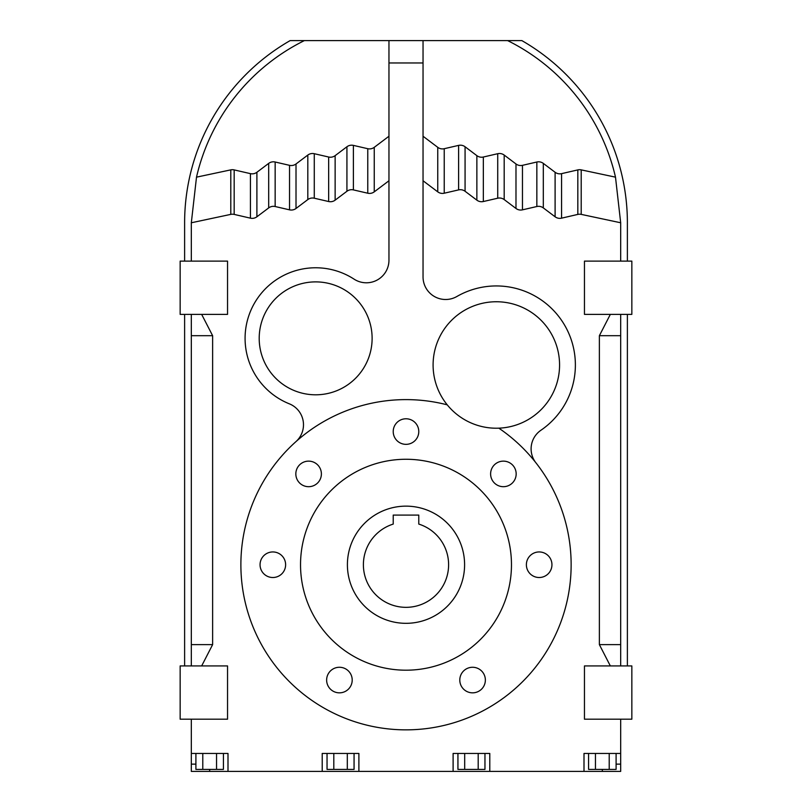 <?xml version="1.0" encoding="UTF-8"?>
<svg xmlns="http://www.w3.org/2000/svg" width="812" height="812" viewBox="0 0 812 812"><rect width="100%" height="100%" fill="white"/><g stroke="black" fill="none" stroke-linecap="round" stroke-linejoin="round"><path stroke-width="1.22" d="M201.66 314.386L212.622 335.691L191.317 335.691L191.317 314.386M180.152 314.386L227.543 314.386L227.543 261.119L180.152 261.119L180.152 314.386M212.622 335.691L212.622 644.626L201.66 665.931M191.317 665.931L191.317 335.691M191.317 644.626L212.622 644.626M191.317 719.199L191.317 764.133L195.905 764.133M191.317 764.133L191.317 771.4L227.999 771.4L227.999 753.455L191.317 753.455M227.999 771.4L620.683 771.4L620.683 753.455L584.001 753.455L584.001 771.4M358.894 771.4L358.894 753.455L322.212 753.455L322.212 771.4M489.788 771.4L489.788 753.455L453.106 753.455L453.106 771.4M620.683 753.455L620.683 719.199M610.34 665.931L599.378 644.626L599.378 335.691L610.34 314.386M620.683 261.119L620.683 222.772L581.209 214.378A7.826 7.826 0 0 0 577.829 214.409L561.569 218.164A7.826 7.826 0 0 1 555.103 216.784L543.309 207.902A7.826 7.826 0 0 0 536.844 206.522L522.461 209.841A7.826 7.826 0 0 1 515.985 208.471L504.191 199.579A7.826 7.826 0 0 0 497.726 198.209L483.343 201.528A7.826 7.826 0 0 1 476.867 200.158L465.073 191.267A7.826 7.826 0 0 0 458.607 189.896L444.225 193.215A7.826 7.826 0 0 1 437.749 191.845L423.042 180.761M388.958 180.761L374.251 191.845A7.826 7.826 0 0 1 367.775 193.215L353.393 189.896A7.826 7.826 0 0 0 346.927 191.267L335.133 200.158A7.826 7.826 0 0 1 328.657 201.528L314.274 198.209A7.826 7.826 0 0 0 307.809 199.579L296.015 208.471A7.826 7.826 0 0 1 289.539 209.841L275.156 206.522A7.826 7.826 0 0 0 268.691 207.902L256.896 216.784A7.826 7.826 0 0 1 250.431 218.164L234.171 214.409A7.826 7.826 0 0 0 230.791 214.378L191.317 222.772L191.317 261.119M184.618 314.386L184.618 665.931M227.543 665.931L180.152 665.931L180.152 719.199L227.543 719.199L227.543 665.931M388.958 136.243L374.251 147.327A7.826 7.826 0 0 1 367.775 148.708L353.393 145.389A7.826 7.826 0 0 0 346.927 146.759L335.133 155.65A7.826 7.826 0 0 1 328.657 157.02L314.274 153.701A7.826 7.826 0 0 0 307.809 155.072L296.015 163.963A7.826 7.826 0 0 1 289.539 165.333L275.156 162.014L275.156 206.522M275.156 162.014A7.826 7.826 0 0 0 268.691 163.385L268.691 207.902M423.042 136.243L437.749 147.327A7.826 7.826 0 0 0 444.225 148.708L458.607 145.389A7.826 7.826 0 0 1 465.073 146.759L476.867 155.65A7.826 7.826 0 0 0 483.343 157.02L497.726 153.701A7.826 7.826 0 0 1 504.191 155.072L515.985 163.963L515.985 208.471M504.191 155.072L504.191 199.579M515.985 163.963A7.826 7.826 0 0 0 522.461 165.333L536.844 162.014A7.826 7.826 0 0 1 543.309 163.385L555.103 172.276A7.826 7.826 0 0 0 561.569 173.646L577.829 169.901L577.829 214.409M577.829 169.901A7.826 7.826 0 0 1 581.209 169.87L581.209 214.378M584.457 261.119L584.457 314.386L631.848 314.386L631.848 261.119L584.457 261.119M627.382 261.119L627.382 222.772A209.993 209.993 0 0 0 521.852 40.6L388.958 40.6L388.958 260.195A22.584 22.584 0 0 1 354.073 279.145A70.573 70.573 0 0 0 245.082 338.35A70.573 70.573 0 0 0 289.336 403.828A22.584 22.584 0 0 1 295.954 441.616M423.042 40.6L423.042 276.912A22.584 22.584 0 0 0 456.902 296.481A79.048 79.048 0 0 1 563.264 322.932A79.048 79.048 0 0 1 540.944 430.238A22.584 22.584 0 0 0 535.92 462.82M437.749 147.327L437.749 191.845M444.225 148.708L444.225 193.215M476.867 155.65L476.867 200.158M465.073 146.759L465.073 191.267M536.844 162.014L536.844 206.522M522.461 165.333L522.461 209.841M296.015 163.963L296.015 208.471M289.539 165.333L289.539 209.841M447.239 404.843A165.12 165.12 0 0 0 240.88 564.726A165.12 165.12 0 0 0 406 729.856A165.12 165.12 0 0 0 498.832 428.168A63.234 63.234 0 0 0 559.569 364.984A63.234 63.234 0 0 0 496.335 301.749A63.234 63.234 0 0 0 447.239 404.843A63.234 63.234 0 0 0 498.832 428.168M620.683 314.386L620.683 665.931M620.683 335.691L599.378 335.691M599.378 644.626L620.683 644.626M268.691 163.385L256.896 172.276A7.826 7.826 0 0 1 250.431 173.646L234.171 169.901A7.826 7.826 0 0 0 230.791 169.87L196.504 177.158L191.317 222.772M230.791 169.87L230.791 214.378M234.171 169.901L234.171 214.409M250.431 173.646L250.431 218.164M374.251 147.327L374.251 191.845M458.607 145.389L458.607 189.896M581.209 169.87L615.496 177.158L620.683 222.772M314.274 153.701L314.274 198.209M307.809 155.072L307.809 199.579M346.927 146.759L346.927 191.267M335.133 155.65L335.133 200.158M555.103 172.276L555.103 216.784M543.309 163.385L543.309 207.902M584.457 665.931L584.457 719.199L631.848 719.199L631.848 665.931L584.457 665.931M256.896 172.276L256.896 216.784M328.657 157.02L328.657 201.528M483.343 157.02L483.343 201.528M367.775 148.708L367.775 193.215M353.393 145.389L353.393 189.896M497.726 153.701L497.726 198.209M561.569 173.646L561.569 218.164M388.958 40.6L290.148 40.6A209.993 209.993 0 0 0 184.618 222.772L184.618 261.119M304.368 40.6A203.294 203.294 0 0 0 196.504 177.158M615.496 177.158A203.294 203.294 0 0 0 507.632 40.6M388.958 62.971L423.042 62.971M372.119 338.35A56.464 56.464 0 0 0 315.665 281.886A56.464 56.464 0 0 0 259.201 338.35A56.464 56.464 0 0 0 315.665 394.805A56.464 56.464 0 0 0 372.119 338.35M616.095 764.133L620.683 764.133M602.342 769.411L602.342 771.4M209.658 769.411L209.658 771.4M484.957 753.455L484.957 769.411L457.938 769.411L457.938 753.455M464.687 769.411L464.687 753.455M478.197 769.411L478.197 753.455M223.422 753.455L223.422 769.411L216.54 769.411L216.54 753.455M216.54 769.411L202.787 769.411L202.787 753.455M202.787 769.411L195.905 769.411L195.905 753.455M418.779 431.568A12.779 12.779 0 0 0 406 418.779A12.779 12.779 0 0 0 393.221 431.568A12.779 12.779 0 0 0 406 444.347A12.779 12.779 0 0 0 418.779 431.568M352.205 680.05A12.779 12.779 0 0 0 339.416 667.271A12.779 12.779 0 0 0 326.637 680.05A12.779 12.779 0 0 0 339.416 692.839A12.779 12.779 0 0 0 352.205 680.05M485.363 680.05A12.779 12.779 0 0 0 472.584 667.271A12.779 12.779 0 0 0 459.795 680.05A12.779 12.779 0 0 0 472.584 692.839A12.779 12.779 0 0 0 485.363 680.05M516.168 473.914A12.779 12.779 0 0 0 503.389 461.135A12.779 12.779 0 0 0 490.61 473.914A12.779 12.779 0 0 0 503.389 486.692A12.779 12.779 0 0 0 516.168 473.914M321.39 473.914A12.779 12.779 0 0 0 308.611 461.135A12.779 12.779 0 0 0 295.832 473.914A12.779 12.779 0 0 0 308.611 486.692A12.779 12.779 0 0 0 321.39 473.914M285.621 564.726A12.779 12.779 0 0 0 272.832 551.947A12.779 12.779 0 0 0 260.053 564.726A12.779 12.779 0 0 0 272.832 577.515A12.779 12.779 0 0 0 285.621 564.726M551.947 564.726A12.779 12.779 0 0 0 539.168 551.947A12.779 12.779 0 0 0 526.379 564.726A12.779 12.779 0 0 0 539.168 577.515A12.779 12.779 0 0 0 551.947 564.726M511.469 564.726A105.469 105.469 0 0 0 406 459.267A105.469 105.469 0 0 0 300.531 564.726A105.469 105.469 0 0 0 406 670.194A105.469 105.469 0 0 0 511.469 564.726M354.062 753.455L354.062 769.411L347.313 769.411L347.313 753.455M347.313 769.411L333.803 769.411L333.803 753.455M333.803 769.411L327.043 769.411L327.043 753.455M609.213 753.455L609.213 769.411L616.095 769.411L616.095 753.455M609.213 769.411L588.578 769.411L588.578 753.455M595.46 769.411L595.46 753.455M627.382 665.931L627.382 314.386M406 623.322A58.596 58.596 0 0 1 347.404 564.726A58.596 58.596 0 0 1 406 506.14A58.596 58.596 0 0 1 464.596 564.726A58.596 58.596 0 0 1 406 623.322M393.221 515.092L393.221 524.085A42.61 42.61 0 0 0 371.449 589.664A42.61 42.61 0 0 0 440.551 589.664A42.61 42.61 0 0 0 418.779 524.085L418.779 515.092L393.221 515.092M584.001 753.455L584.001 764.133"/></g></svg>
